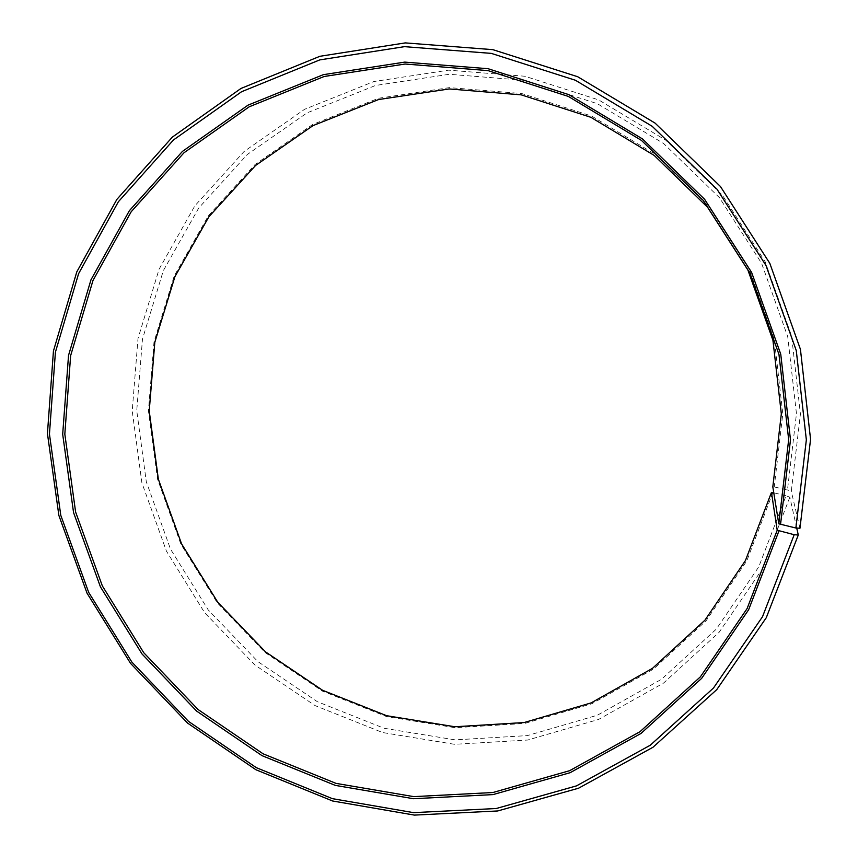 <?xml version="1.0" encoding="UTF-8"?>
<svg xmlns="http://www.w3.org/2000/svg" width="858" height="858" viewBox="0 0 858 858"><rect width="100%" height="100%" fill="white"/><g stroke="black" fill="none" stroke-linecap="round" stroke-linejoin="round"><path stroke-width="0.64" stroke-dasharray="4.29 3.22" d="M772.886 492.556L746.75 560.96L706.102 620.774L653.464 669.101L591.848 703.775L524.592 723.487L455.083 727.702L386.636 716.612L322.372 691.087L265.09 652.52L217.256 602.799L180.888 544.176L157.572 479.247L148.423 410.821L154.011 341.924L174.174 276.051L208.301 215.884L255.116 164.436L312.73 124.442L378.55 98.252L449.431 87.623L521.761 93.533L591.645 116.066L655.201 154.311L708.772 206.349L749.259 269.369L774.377 339.832L782.796 413.749L774.259 486.969L772.822 486.861M796.728 528.056L789.832 497.211L786.046 495.752L758.729 566.923L716.323 629.118L661.475 679.289L597.34 715.24L527.38 735.606L455.148 739.875L384.052 728.26L317.342 701.683L257.904 661.604L208.258 609.963L170.506 549.109L146.289 481.703L136.744 410.66L142.471 339.114L163.331 270.656L198.691 208.086L247.276 154.526L307.1 112.838L375.525 85.478L449.26 74.281L524.56 80.32L597.372 103.7L663.588 143.468L719.422 197.651L761.604 263.299L787.741 336.711L796.46 413.695L787.483 489.95L774.259 486.969M789.832 497.211L762.129 569.315L719.133 632.292L663.545 683.086L598.562 719.454L527.713 740.036L454.558 744.315L382.582 732.528L315.058 705.587L254.89 664.993L204.644 612.709L166.431 551.104L141.902 482.872L132.218 410.961L137.999 338.524L159.084 269.197L194.852 205.834L244.015 151.566L304.59 109.298L373.874 81.542L448.573 70.163L524.871 76.244L598.648 99.903L665.765 140.197L722.35 195.109L765.111 261.636L791.602 336.036L800.417 414.06L791.29 491.323L787.483 489.95M799.956 528.249L791.29 491.323M786.046 495.752L773.777 492.771"/><path stroke-width="1.29" d="M773.777 492.771L771.46 492.417L777.209 530.233L747.093 608.601L700.375 676.855L640.036 731.67L569.605 770.699L492.889 792.524L413.781 796.632L336.014 783.375L263.074 753.796L198.091 709.534L143.758 652.724L102.349 585.917L75.611 512.001L64.822 434.127L70.635 355.652L92.975 280.512L131.199 211.744L183.998 152.767L249.26 106.767L324.152 76.491L405.105 64.028L487.988 70.603L568.296 96.407L641.484 140.422L703.27 200.44L749.999 273.176L778.978 354.472L788.674 439.639L778.785 523.82L795.87 528.002L799.956 528.249L810.563 439.328L800.428 349.324L769.84 263.385L720.441 186.508L655.094 123.123L577.691 76.727L492.814 49.646L405.298 42.9L319.905 56.285L241.001 88.438L172.34 137.119L116.881 199.388L76.791 271.889L53.443 351.008L47.437 433.558L58.87 515.433L87.012 593.135L130.534 663.363L187.623 723.122L255.909 769.744L332.593 800.986L414.414 815.1L497.726 810.96L578.614 788.191L652.992 747.254L716.795 689.596L766.291 617.696L798.283 535.006L796.728 528.056M771.46 492.417L745.43 560.574L704.933 620.184L652.498 668.339L591.119 702.906L524.099 722.554L454.837 726.758L386.626 715.711L322.576 690.282L265.497 651.855L217.814 602.305L181.574 543.875L158.344 479.161L149.228 410.971L154.805 342.321L174.903 276.673L208.912 216.72L255.577 165.465L312.977 125.622L378.571 99.539L449.195 88.953L521.256 94.852L590.883 117.31L654.193 155.427L707.56 207.271L747.908 270.066L772.929 340.261L781.327 413.899L772.822 486.861L778.785 523.82M777.209 530.233L794.197 534.716L798.283 535.006M794.197 534.716L762.515 616.72L713.47 688.041L650.214 745.259L576.469 785.885L496.235 808.515L413.588 812.644L332.411 798.659L256.317 767.663L188.546 721.417L131.896 662.119L88.696 592.417L60.779 515.315L49.442 434.062L55.416 352.155L78.604 273.659L118.383 201.748L173.423 140.004L241.548 91.742L319.809 59.888L404.493 46.654L491.28 53.378L575.439 80.266L652.177 126.298L716.956 189.157L765.947 265.379L796.278 350.59L806.348 439.832L795.87 528.002M778.946 530.941L748.637 609.748L701.651 678.367L640.969 733.472L570.141 772.693L493.007 794.605L413.47 798.723L335.296 785.381L261.98 755.63L196.664 711.121L142.053 654.01L100.429 586.861L73.552 512.558L62.688 434.277L68.533 355.394L90.959 279.847L129.376 210.703L182.432 151.405L248.048 105.137L323.337 74.667L404.74 62.108L488.084 68.715L568.854 94.648L642.46 138.91L704.6 199.271L751.608 272.415L780.748 354.182L790.486 439.832L780.533 524.506"/></g></svg>
